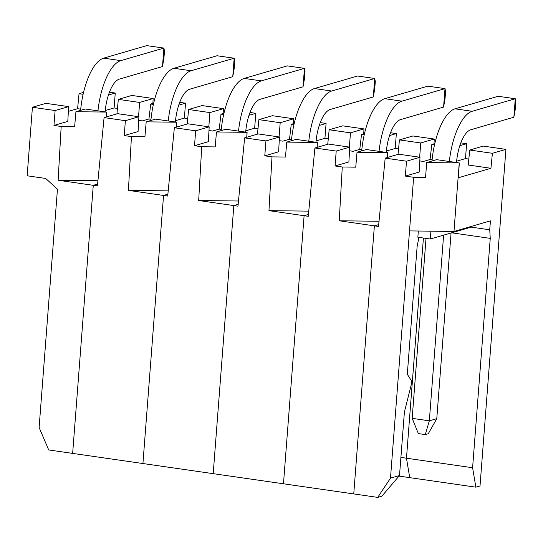 <?xml version="1.0" encoding="UTF-8"?>
<svg xmlns="http://www.w3.org/2000/svg" width="543" height="543" viewBox="0 0 543 543"><rect width="100%" height="100%" fill="white"/><g stroke="black" fill="none" stroke-linecap="round" stroke-linejoin="round"><path stroke-width="0.81" d="M97.93 180.744L58.128 180.249L93.274 185.319L97.604 184.057L93.274 185.319L72.647 453.398L48.694 449.95L39.116 427.484L57.449 189.188L45.687 178.457L27.15 175.783L32.424 107.27L45.938 103.34L68.628 106.611L67.794 121.415L53.961 125.44L61.176 126.478L74.642 126.641L75.925 111.709L106.53 112.075L85.224 109.007L75.925 111.709M117.451 108.424L114.105 107.942L115.252 93.05L109.442 92.208M105.24 110.521L114.105 107.942M68.357 111.376L77.588 108.695L80.724 109.15M116.921 113.867L118.333 99.376L131.854 95.439L153.16 98.514L152.882 103.408M103.665 58.149L120.817 60.626L163.898 48.089L146.746 45.619L103.665 58.149A49.013 18.754 98.2 0 0 80.608 110.344M162.479 66.558L163.898 48.089L164.475 51.09L163.898 58.535L162.479 66.558L119.399 79.095A30.259 11.579 -81.8 0 0 105.118 111.872M120.817 60.626A49.013 18.754 98.2 0 0 97.957 110.84M118.333 99.376L139.639 102.444L153.16 98.514M139.639 102.444L138.54 116.691M77.588 108.695L79.047 93.708L83.113 94.299M108.444 95.032L115.252 93.05M79.047 93.708L83.554 92.398M68.628 106.611L55.108 110.541L32.424 107.27M55.108 110.541L53.961 125.44M58.128 180.249L61.176 126.478M106.36 116.942L106.53 112.075M106.211 116.983L106.482 112.089M187.729 118.557L184.382 118.075L185.53 103.177L179.713 102.342M175.518 120.655L184.382 118.075M138.696 120.383L142.327 120.906L148.945 118.985L151.002 119.277M124.238 135.567L138.071 131.542L138.899 116.745L117.6 113.67L104.08 117.6L125.385 120.675L124.238 135.567L131.447 136.605L144.92 136.775L146.196 121.842L176.808 122.209L155.502 119.134L146.196 121.842M168.208 190.871L128.406 190.383L163.552 195.446L167.882 194.19L163.552 195.446L142.924 463.532L72.647 453.398L93.274 185.319L97.428 185.916L104.08 117.6M187.199 124.001L188.611 109.503L202.125 105.573L223.431 108.648L223.153 113.541M128.406 190.383L131.447 136.605M232.757 76.692L234.176 58.223L234.746 61.216L234.176 68.662L232.757 76.692L189.67 89.222A30.259 11.579 -81.8 0 0 175.389 122.005M173.936 68.282L191.095 70.753L234.176 58.223L217.024 55.753L173.936 68.282A49.013 18.754 98.2 0 0 150.886 120.478M191.095 70.753A49.013 18.754 98.2 0 0 168.235 120.974M125.385 120.675L138.899 116.745M188.611 109.503L209.917 112.577L223.431 108.648M209.917 112.577L208.817 126.824M148.945 118.985L150.703 104.039L153.391 104.426M178.722 105.159L185.53 103.177M153.676 103.177L150.703 104.039M176.631 127.069L176.808 122.209M176.482 127.116L176.76 122.223M379.034 221.266L339.232 220.777L374.378 225.84L378.709 224.585L374.378 225.84L378.525 226.438L385.184 158.128L406.49 161.203L405.343 176.095L413.644 177.289L390.492 478.139L377.704 497.381L142.924 463.532L163.552 195.446L167.699 196.043L174.357 127.734L195.663 130.809L194.516 145.7L208.349 141.675L209.177 126.872L187.871 123.804L174.357 127.734M377.704 497.381L381.865 496.173L399.512 475.519L404.399 412.028L411.411 384.139A3.027 1.161 -81.8 0 0 411.282 380.534L407.304 374.242L417.16 246.155L418.952 237.379M374.378 225.84L353.751 493.926L374.378 225.84M459.29 162.934L436.606 159.662L426.696 162.54L459.29 162.934L458.462 177.731L490.94 168.289L468.249 165.018L469.715 150.031L483.229 146.101L505.92 149.373L480.019 485.965L475.858 487.173L409.734 477.643L406.476 458.204L400.91 457.403M513.854 117.22L515.28 98.751L498.128 96.274L455.041 108.81L472.193 111.281L515.28 98.751L515.85 101.745L515.28 109.191L513.854 117.22L470.774 129.75A30.259 11.579 -81.8 0 0 456.493 162.527M472.193 111.281A49.013 18.754 98.2 0 0 449.339 161.495M455.041 108.81A49.013 18.754 98.2 0 0 431.99 161.006M426.017 238.397L412.171 418.354L418.354 433.585L425.271 434.583L428.278 433.714L436.782 418.66L429.33 420.832L443.617 235.139M412.171 418.354L429.33 420.832L425.271 434.583M451.07 232.974L436.782 418.66M432.099 159.805L430.049 159.506L423.431 161.434L419.8 160.911M475.858 487.173L472.6 467.74L490.248 238.377L451.633 232.811M399.017 476.096L409.734 477.643L406.476 458.204L423.418 238.024L406.476 458.204L472.6 467.74M405.343 176.095L419.176 172.07L420.004 157.266L398.698 154.198L385.184 158.128M413.644 177.289L425.549 177.439L426.696 162.54M468.833 159.079L465.487 158.597L466.627 143.705L459.826 145.687M456.622 161.176L465.487 158.597M430.049 159.506L431.807 144.567L434.488 144.954M460.817 142.87L466.627 143.705M434.78 143.705L431.807 144.567M406.49 161.203L420.004 157.266M469.715 150.031L492.399 153.302L505.92 149.373M490.248 238.377L489.732 229.791L471.195 227.117L471.249 226.431M430.904 231.169L430.3 239.015L417.852 237.216L418.327 231.019M471.195 227.117L430.3 239.015M489.732 229.791L490.424 220.852L453.975 231.454L459.249 162.948M390.492 478.139L399.512 475.519M490.94 168.289L492.399 153.302M409.517 230.904L453.975 231.454M398.555 148.952L395.209 148.47L396.356 133.571L390.546 132.736M386.344 151.049L395.209 148.47M349.522 150.778L353.154 151.3L359.771 149.379L361.828 149.671M335.065 165.961L348.898 161.936L349.726 147.139L328.427 144.065L314.906 147.995L336.212 151.069L335.065 165.961L342.273 167L355.746 167.169L357.022 152.237L387.634 152.603L366.328 149.529L357.022 152.237M398.026 154.395L399.438 139.897L412.951 135.967L434.257 139.042L433.979 143.936M339.232 220.777L342.273 167M308.757 211.139L268.955 210.643L304.1 215.714L308.431 214.451L304.1 215.714L308.254 216.311L314.906 147.995M304.1 215.714L283.473 483.793L304.1 215.714M443.583 107.086L445.002 88.618L445.572 91.611L445.002 99.057L443.583 107.086L400.496 119.616A30.259 11.579 -81.8 0 0 386.222 152.4M384.763 98.677L401.922 101.147L445.002 88.618L427.85 86.147L384.763 98.677A49.013 18.754 98.2 0 0 361.713 150.873M401.922 101.147A49.013 18.754 98.2 0 0 379.062 151.368M336.212 151.069L349.726 147.139M399.438 139.897L420.744 142.972L434.257 139.042M420.744 142.972L419.644 157.219M359.771 149.379L361.529 134.433L364.217 134.82M389.548 135.553L396.356 133.571M364.502 133.571L361.529 134.433M387.458 157.463L387.634 152.603M387.308 157.511L387.587 152.617M258.006 128.684L254.66 128.202L255.801 113.311L249.99 112.476M245.796 130.782L254.66 128.202M208.974 130.517L212.605 131.039L219.223 129.112L221.272 129.41M194.516 145.7L201.724 146.739L215.198 146.909L216.474 131.976L247.085 132.336L225.779 129.268L216.474 131.976M238.479 201.005L198.684 200.51L233.829 205.58L238.16 204.317L233.829 205.58L213.195 473.666L233.829 205.58L237.977 206.177L244.635 137.868L265.934 140.936L264.787 155.827L278.62 151.809L279.455 137.006L258.149 133.931L244.635 137.868M257.47 134.128L258.889 119.636L272.403 115.707L293.709 118.774L293.43 123.668M198.684 200.51L201.724 146.739M303.028 86.826L304.453 68.357L305.023 71.35L304.453 78.796L303.028 86.826L259.948 99.355A30.259 11.579 -81.8 0 0 245.667 132.132M244.214 78.416L261.366 80.887L304.453 68.357L287.301 65.879L244.214 78.416A49.013 18.754 98.2 0 0 221.164 130.612M261.366 80.887A49.013 18.754 98.2 0 0 238.513 131.101M195.663 130.809L209.177 126.872M258.889 119.636L280.188 122.711L293.709 118.774M280.188 122.711L279.088 136.951M219.223 129.112L220.981 114.173L223.662 114.559M248.993 115.292L255.801 113.311M223.954 113.311L220.981 114.173M246.909 137.203L247.085 132.336M246.76 137.25L247.038 132.349M328.277 138.818L324.931 138.336L326.078 123.444L320.268 122.603M316.067 140.915L324.931 138.336M279.251 140.644L282.883 141.173L289.494 139.246L291.55 139.544M264.787 155.827L272.002 156.873L285.469 157.036L286.752 142.103L317.356 142.47L296.057 139.402L286.752 142.103M327.748 144.262L329.16 129.77L342.681 125.833L363.986 128.908L363.708 133.802M268.955 210.643L272.002 156.873M373.306 96.953L374.724 78.484L375.301 81.484L374.724 88.93L373.306 96.953L330.225 109.489A30.259 11.579 -81.8 0 0 315.945 142.266M314.492 88.543L331.644 91.02L374.724 78.484L357.572 76.013L314.492 88.543A49.013 18.754 98.2 0 0 291.435 140.739M331.644 91.02A49.013 18.754 98.2 0 0 308.784 141.234M265.934 140.936L279.455 137.006M329.16 129.77L350.466 132.838L363.986 128.908M350.466 132.838L349.366 147.085M289.494 139.246L291.258 124.306L293.939 124.693M319.27 125.426L326.078 123.444M294.225 123.437L291.258 124.306M317.187 147.336L317.356 142.47M317.037 147.377L317.316 142.483"/></g></svg>

